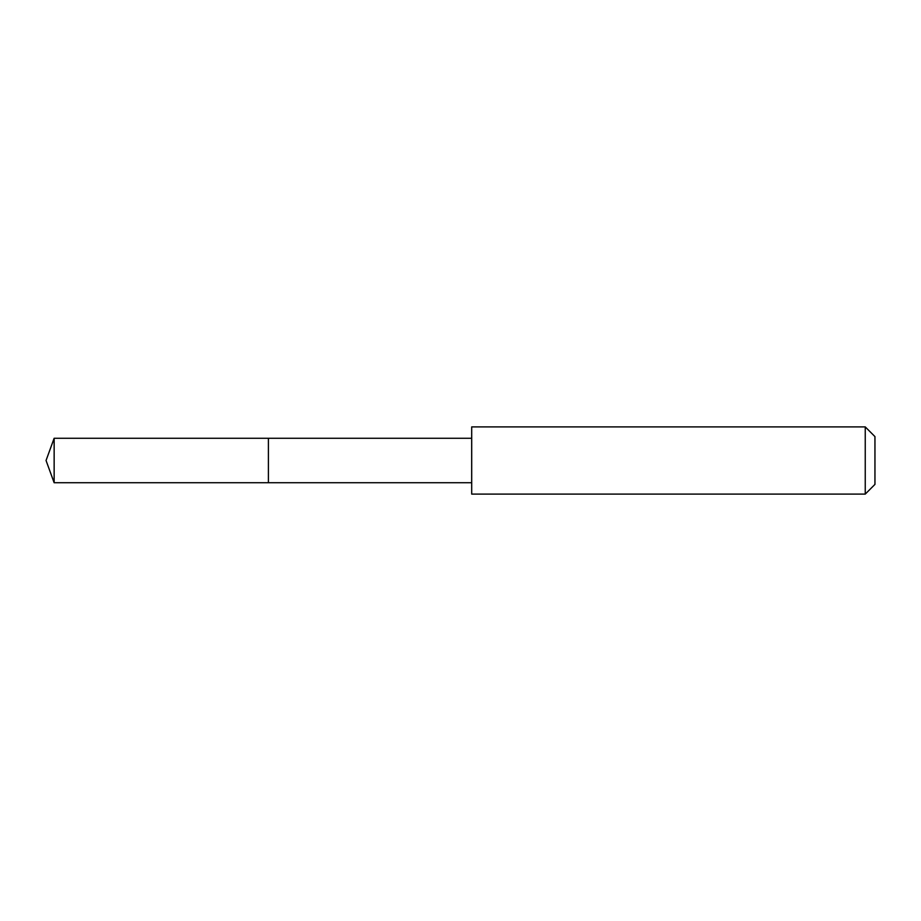 <?xml version="1.0" encoding="UTF-8"?>
<svg xmlns="http://www.w3.org/2000/svg" width="921" height="921" viewBox="0 0 921 921"><rect width="100%" height="100%" fill="white"/><g stroke="black" fill="none" stroke-linecap="round" stroke-linejoin="round"><path stroke-width="1.38" d="M268.402 482.731L268.402 438.269L54.143 438.269L54.143 482.731L268.402 482.731L268.402 438.269L471.679 438.281L471.679 482.719L54.143 482.731L46.05 460.5L54.143 482.731M471.702 463.758L471.702 494.105L865.245 494.105L865.245 426.895L471.702 426.895L471.702 463.758M865.245 426.895L874.95 436.6L874.95 484.4L865.245 494.105M46.05 460.5L54.143 438.269M471.679 482.719L471.702 494.105M471.679 438.281L471.702 426.895"/></g></svg>

